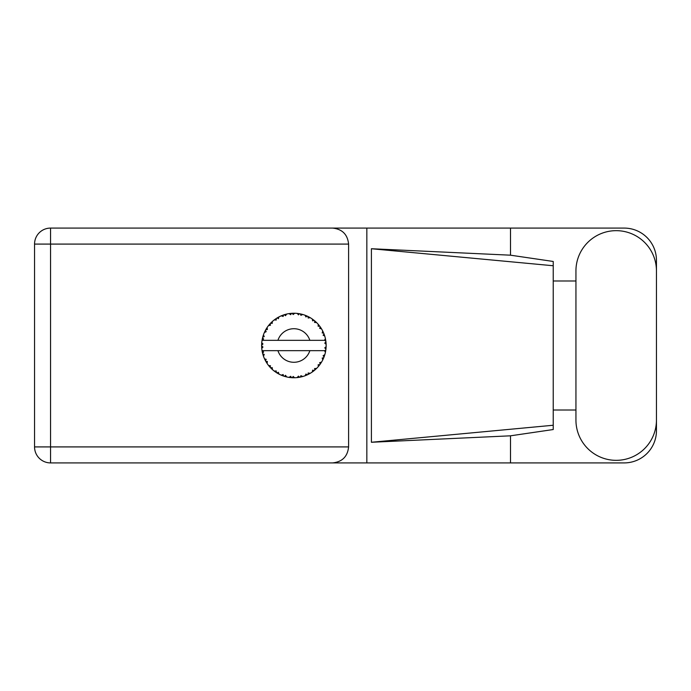 <?xml version="1.0" encoding="UTF-8"?>
<svg xmlns="http://www.w3.org/2000/svg" width="691" height="691" viewBox="0 0 691 691"><rect width="100%" height="100%" fill="white"/><g stroke="black" fill="none" stroke-linecap="round" stroke-linejoin="round"><path stroke-width="1.04" d="M575.94 420.076A40.259 40.259 0 0 0 616.191 460.336A40.259 40.259 0 0 0 656.45 420.076L656.45 270.924A40.259 40.259 0 0 0 616.191 230.664A40.259 40.259 0 0 0 575.94 270.924L575.94 420.076M656.45 410.005L656.45 430.657A32.252 32.252 0 0 1 624.198 462.91L50.547 462.91L50.547 446.913L348.601 446.913C347.582 456.561 342.244 461.899 332.596 462.91M575.94 410.005L553.232 410.005L553.232 429.534L510.502 435.814L510.502 462.91M510.502 435.814L371.404 442.266L371.404 248.734L553.232 265.75L553.232 261.466L510.502 255.186L510.502 228.09L624.198 228.09A32.252 32.252 0 0 1 656.45 260.343L656.45 280.995M371.404 442.266L553.232 425.25L553.232 265.75L553.232 280.987L575.94 280.995M510.502 255.186L371.404 248.734M510.502 228.09L366.843 228.09L366.843 462.91M348.601 244.087L50.547 244.087L50.547 446.913L34.55 446.913A15.997 15.997 0 0 0 50.547 462.91A15.997 15.997 0 0 1 34.55 446.913L34.55 244.087A15.997 15.997 0 0 1 50.547 228.09L332.596 228.09C342.244 229.101 347.582 234.439 348.601 244.087L348.601 446.913M366.843 228.09L332.596 228.09M553.232 280.987L553.232 410.013M302.58 376.56L302.727 376.526A32.252 32.252 0 0 0 304.981 375.792L307.322 374.824A32.252 32.252 0 0 0 307.927 374.539L310.164 373.347A32.252 32.252 0 0 0 312.159 372.078L314.189 370.566A32.252 32.252 0 0 0 314.707 370.134L316.573 368.433A32.252 32.252 0 0 0 318.197 366.705L319.786 364.727A32.252 32.252 0 0 0 320.183 364.183L321.565 362.067A32.252 32.252 0 0 0 322.706 359.994L323.759 357.688A32.252 32.252 0 0 0 324.001 357.057L324.813 354.664A32.252 32.252 0 0 0 325.409 352.367L325.85 349.879A32.252 32.252 0 0 0 325.936 349.205L326.126 346.683A32.252 32.252 0 0 0 326.126 344.317L326.117 344.144M325.444 352.203L324.459 350.665L309.853 350.665A16.774 16.774 0 0 1 277.929 350.665L262.053 350.665A32.252 32.252 0 0 0 262.062 350.717L262.088 350.873M262.45 352.704L262.563 353.196L263.608 351.987L262.062 350.717L262.563 353.196A32.252 32.252 0 0 0 262.735 353.844L263.487 356.262A32.252 32.252 0 0 0 264.359 358.465L264.428 358.629M264.653 359.121L265.465 360.745L266.173 359.311L264.541 358.888M265.033 359.916L265.465 360.745A32.252 32.252 0 0 0 265.785 361.333L267.115 363.492A32.252 32.252 0 0 0 268.505 365.409L268.808 365.781M268.989 366.005L269.404 366.498M267.123 363.431L267.374 361.497L265.802 361.358M281.297 375.153L283.604 376.068L283.146 374.539L281.237 375.17L282.619 375.723M283.094 375.895L283.604 376.068A32.252 32.252 0 0 0 284.243 376.284L286.687 376.94L285.513 375.308L284.511 376.362M286.653 376.897L286.687 376.94A32.252 32.252 0 0 0 289.011 377.39L289.184 377.416M290.989 377.623L291.533 377.666L290.704 376.301L289.011 377.39L289.693 377.485M289.011 377.39L291.533 377.666A32.252 32.252 0 0 0 292.198 377.709L292.284 377.718M294.582 377.752L293.191 376.457L292.198 377.709L292.803 377.735M294.729 377.744A32.252 32.252 0 0 0 297.095 377.597L297.268 377.58M297.095 377.597L299.6 377.243L298.46 376.129L297.095 377.597L298.02 377.493M298.685 377.398L299.6 377.243A32.252 32.252 0 0 0 300.265 377.122L300.853 376.992M302.727 376.526L300.913 375.662L300.265 377.122L302.667 376.5M306.467 375.204L307.322 374.824L305.932 374.03L305.137 375.731M310.164 373.347L308.195 372.967L308.005 374.505M313.464 371.145L314.189 370.566L312.652 370.134L312.306 371.983M316.573 368.433L314.578 368.545L314.776 370.082M319.285 365.392L319.786 364.727L318.188 364.693L318.309 366.567M321.565 362.067L319.657 362.68L320.235 364.114M323.388 358.543L323.759 357.688L322.196 358.05L322.783 359.838M324.813 354.664L323.12 355.727L324.036 356.979M263.487 356.262L264.23 354.405L262.753 353.93M269.594 366.714L270.146 367.336L270.483 365.772L268.566 365.479M270.146 367.336A32.252 32.252 0 0 0 270.604 367.828L270.803 368.027M272.194 367.586L270.604 367.828L272.427 369.581L272.194 367.586M272.418 369.521L272.427 369.581A32.252 32.252 0 0 0 274.258 371.093L276.322 372.553L276.253 370.955L274.258 371.093L276.322 372.553A32.252 32.252 0 0 0 276.892 372.915L277.134 373.062M278.361 372.294L276.892 372.915L279.095 374.159L278.361 372.294M279.069 374.107L279.095 374.159A32.252 32.252 0 0 0 281.237 375.17L281.401 375.239M272.107 369.288L271.649 368.864M274.379 371.188L274.828 371.525M278.127 373.641L278.637 373.926M282.455 375.662L282.99 375.861M266.052 329.21L265.785 329.667A32.252 32.252 0 0 0 265.465 330.255L264.359 332.535A32.252 32.252 0 0 0 263.487 334.738L262.735 337.156A32.252 32.252 0 0 0 262.563 337.804L262.062 340.283A32.252 32.252 0 0 0 261.759 342.632L261.639 345.163A32.252 32.252 0 0 0 261.639 345.837L261.639 345.923M261.656 344.412L261.639 345.163L262.96 343.963L261.742 342.805M262.07 350.769L262.157 351.304M262.217 351.624L262.347 352.246M262.295 352.004L262.442 352.66M261.716 343.211L261.759 342.632M262.986 336.258L262.735 337.156L264.23 336.595L263.426 334.902M261.803 348.324L262.96 347.037L261.639 345.837L261.759 348.368A32.252 32.252 0 0 0 262.053 350.665M262.735 353.844L262.891 354.423M263.133 355.226L263.34 355.839M264.411 358.491L265.465 360.745M262.105 340.248L263.608 339.013L262.545 337.89M263.185 335.61L263.038 336.076M263.012 336.163L263.159 335.705M270.984 322.792L270.604 323.172A32.252 32.252 0 0 0 270.146 323.664L268.505 325.591A32.252 32.252 0 0 0 267.115 327.508L266.087 329.149M266.208 328.951L265.785 329.667L267.374 329.503L267.115 327.508L266.795 327.992M261.639 345.837L261.716 347.78M262.062 350.717L262.286 351.969M262.105 350.752L262.563 353.196M263.487 334.738L263.254 335.411M265.05 331.049L264.567 332.06M264.411 332.509L266.173 331.689L265.422 330.333M266.743 328.087L266.311 328.769M285.953 314.232L284.243 314.716A32.252 32.252 0 0 0 283.604 314.932L281.237 315.83A32.252 32.252 0 0 0 279.095 316.841L276.892 318.085A32.252 32.252 0 0 0 276.322 318.447L274.258 319.907A32.252 32.252 0 0 0 272.427 321.419L271.062 322.714M271.261 322.516L270.604 323.172L272.194 323.414L272.297 321.531M262.364 338.676L262.148 339.756M261.803 342.676L261.639 345.163M268.566 325.582L270.483 325.228L270.086 323.725M277.229 317.886L278.361 318.706L278.939 316.919M263.504 334.79L262.735 337.156M325.711 350.795L325.85 349.879L324.727 350.665M326.126 346.683L324.77 347.849L325.945 349.119M326.083 344.273L325.936 341.795L324.77 343.151L326.126 344.317L326.1 343.712M325.936 341.795A32.252 32.252 0 0 0 325.85 341.121L325.832 341.034M324.52 340.335L325.85 341.121L325.763 340.533M272.427 321.419L271.9 321.902M274.258 319.907L276.253 320.045L276.253 318.491M278.274 317.273L277.782 317.549M292.725 313.265L292.198 313.291A32.252 32.252 0 0 0 291.533 313.334L289.011 313.61A32.252 32.252 0 0 0 286.687 314.06L286.515 314.094M262.053 340.335L309.853 340.335A16.774 16.774 0 0 0 277.929 340.335M309.853 340.335L324.459 340.335L325.409 338.633A32.252 32.252 0 0 0 324.813 336.336L324.77 336.171M324.416 335.083L324.001 333.943L323.12 335.273L324.684 335.904M324.01 333.96L324.001 333.943A32.252 32.252 0 0 0 323.759 333.312L323.742 333.287M323.759 333.312L322.706 331.006L322.196 332.95L323.647 333.053M322.697 331.067L322.706 331.006A32.252 32.252 0 0 0 321.565 328.933L321.479 328.786M320.494 327.258L320.183 326.817L319.657 328.32L321.565 328.933L321.194 328.32M320.408 327.137L320.183 326.817A32.252 32.252 0 0 0 319.786 326.273L319.734 326.204M319.786 326.273L318.197 324.295L318.188 326.307L319.622 326.048M318.197 324.295A32.252 32.252 0 0 0 316.573 322.567L316.452 322.447M314.578 322.455L316.573 322.567L314.707 320.866L314.578 322.455M315.113 321.211L314.707 320.866A32.252 32.252 0 0 0 314.189 320.434L314.12 320.382M312.289 319.009L312.652 320.866L313.973 320.261M312.159 318.922A32.252 32.252 0 0 0 310.164 317.653L310.009 317.558M309.352 317.195L307.927 316.461L308.195 318.033L310.164 317.653L309.533 317.29M310.164 317.653L307.927 316.461A32.252 32.252 0 0 0 307.322 316.176L307.245 316.132M305.12 315.26L305.932 316.97L307.063 316.055M304.981 315.208A32.252 32.252 0 0 0 302.727 314.474L302.554 314.431M300.784 313.99L300.265 313.878L300.913 315.338L302.727 314.474L302.027 314.284M301.829 314.232L300.265 313.878A32.252 32.252 0 0 0 299.6 313.757L299.523 313.74M297.311 313.429L298.46 314.871L299.324 313.705M297.095 313.403A32.252 32.252 0 0 0 294.729 313.256L294.556 313.248M293.805 313.248L292.198 313.291L293.191 314.543L294.729 313.256L294.15 313.248M289.011 313.61L290.704 314.699L291.447 313.334M284.727 314.569L284.243 314.716L285.513 315.692L286.687 314.06L285.832 314.267M281.237 315.83L283.146 316.461L283.517 314.958M267.123 327.569L265.785 329.667M272.418 321.479L270.604 323.172M275.139 319.259L274.681 319.588M278.421 317.195L277.825 317.532M286.687 314.06L284.77 314.56M285.789 314.275L285.158 314.448M294.729 313.256L292.854 313.256M279.069 316.893L276.892 318.085M283.604 314.932L283.034 315.122M290.436 313.429L289.46 313.55M292.198 313.291L294.28 313.248M302.727 314.474L300.905 314.016M286.653 314.103L284.243 314.716M291.533 313.334L290.462 313.429M293.969 313.248L293.174 313.248M300.265 313.878L302.287 314.353M298.521 313.576L297.545 313.455M301.984 314.275L301.328 314.111M316.573 322.567L315.226 321.306M299.6 313.757L297.139 313.446M306.502 315.813L305.474 315.398M309.499 317.273L308.894 316.944M315.407 321.47L314.707 320.866M321.565 328.933L320.555 327.344M307.322 316.176L305.007 315.26M310.104 317.661L307.927 316.461M318.922 325.159L318.491 324.64M320.183 326.817L321.332 328.545M320.814 327.741L321.168 328.285M314.189 320.434L312.177 318.974M323.198 332.017L322.982 331.568M324.321 334.815L324.036 334.021M324.433 335.118L324.606 335.653M326.074 343.392L326.031 342.762M324.77 336.301L324.001 333.943M325.85 341.121L325.409 338.633M326.092 347.305L325.936 349.205M325.409 352.367L325.547 351.667M324.632 355.26L324.312 356.219M323.759 357.688L322.922 359.562M323.112 359.156L323.345 358.646M325.375 352.315L325.85 349.879M322.706 359.994L322.973 359.45M323.043 359.303L323.328 358.689M319.786 364.727L318.603 366.23M318.197 366.705L318.663 366.152M312.211 372.052L312.876 371.577M312.919 371.542L313.369 371.205M277.929 350.665L309.853 350.665M312.159 372.078L312.747 371.672M312.79 371.637L313.334 371.24M307.322 374.824L304.981 375.792M312.177 372.026L314.189 370.566M307.927 374.539L308.462 374.28M309.205 373.891L309.698 373.615M299.6 377.243L297.709 377.528M292.889 377.744L294.003 377.752M301.665 376.802L302.209 376.664M293.234 377.752L293.675 377.752M291.533 377.666L289.486 377.459M289.935 377.511L290.496 377.58M282.723 375.766L283.189 375.93M281.773 375.394L281.237 375.17M292.198 377.709L294.686 377.709M285.158 376.552L285.867 376.742M281.945 375.463L282.576 375.705M34.55 244.087L50.547 244.087L50.547 228.09"/></g></svg>
